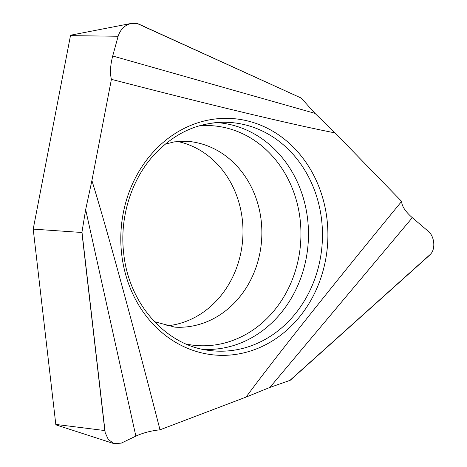 <?xml version="1.0" encoding="UTF-8"?>
<svg xmlns="http://www.w3.org/2000/svg" width="467" height="467" viewBox="0 0 467 467"><rect width="100%" height="100%" fill="white"/><g stroke="black" fill="none" stroke-linecap="round" stroke-linejoin="round"><path stroke-width="0.7" d="M177.419 141.431A93.137 81.299 -86.5 0 1 242.951 234.481A93.137 81.299 -86.5 0 1 172.3 325.125A93.137 81.299 -86.5 0 1 166.229 325.89M160.006 429.803L246.08 397.073C275.688 357.004 331.167 287.223 401.643 201.4L335.067 132.908C290.351 124.169 210.599 105.063 111.409 79.337L91.911 180.56C107.013 229.373 131.297 318.255 160.006 429.803C150.981 430.772 142.937 432.88 135.862 436.12L121.262 443.13L113.995 443.65L56.198 424.941A0.63 0.549 93.5 0 1 55.806 424.427L33.21 229.116L70.482 35.632L118.139 36.257C120.463 29.199 124.958 24.897 131.63 23.35L137.432 23.619L301.174 98.041L139.213 24.278A16.438 14.349 93.5 0 0 137.432 23.619M70.943 35.136A0.63 0.549 93.5 0 0 70.937 35.142A0.63 0.549 93.5 0 0 70.482 35.632M118.139 36.257L112.71 55.993C110.311 65.287 109.873 73.068 111.409 79.337M33.21 229.116L81.906 232.49L85.659 209.59L91.911 180.56M335.067 132.908L314.997 113.364L301.174 98.041M246.08 397.073L269.885 387.435L290.246 380.284L429.021 255.706A16.438 14.349 93.5 0 0 430.428 254.264C435.991 248.888 434.427 235.52 427.679 230.791L412.308 217.686C405.298 211.498 401.743 206.07 401.643 201.4M70.937 35.142L131.63 23.35M55.806 424.427L104.824 430.556A16.438 14.349 93.5 0 0 105.192 432.658L81.988 232.081M104.824 430.556L81.906 232.49M113.995 443.65L108.28 439.441L105.192 432.658M430.428 254.264L289.902 380.418M327.017 219.391A118.565 103.499 -86.5 0 1 237.913 354.068A118.565 103.499 -86.5 0 1 121.689 254.305A118.565 103.499 -86.5 0 1 210.792 119.628A118.565 103.499 -86.5 0 1 327.017 219.391M223.133 122.266C198.837 122.996 175.913 131.472 153.912 155.038C131.262 179.737 119.319 217.867 123.737 253.715C129.09 305.371 167.431 345.907 209.298 350.437A114.52 99.967 93.5 0 0 235.549 349.952A114.52 99.967 93.5 0 0 321.611 219.869A114.52 99.967 93.5 0 0 223.133 122.266A114.52 99.967 93.5 0 0 209.35 123.51M199.485 125.804A110.177 96.173 -86.5 0 1 300.538 223.635A110.177 96.173 -86.5 0 1 217.324 344.582A110.177 96.173 -86.5 0 1 186.245 344.068M216.554 122.593A113.574 99.144 -86.5 0 1 308.442 230.774A113.574 99.144 -86.5 0 1 222.274 348.219A113.574 99.144 -86.5 0 1 202.801 349.322M165.219 144.186L174.173 141.88L186.158 141.227A93.137 81.299 -86.5 0 1 261.829 229.77A93.137 81.299 -86.5 0 1 191.172 326.27A93.137 81.299 -86.5 0 1 174.88 327.151L154.449 321.681M412.308 217.686L269.885 387.435M135.862 436.12L85.659 209.59M112.71 55.993L314.997 113.364"/></g></svg>
